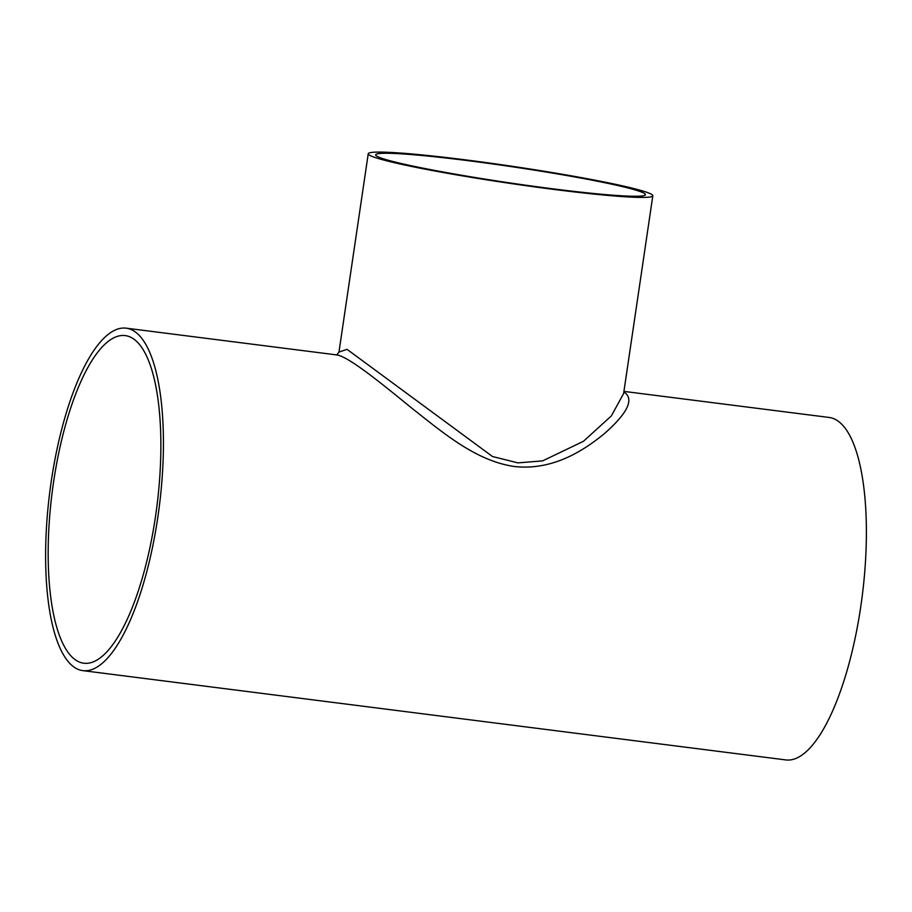 <?xml version="1.0" encoding="UTF-8"?>
<svg xmlns="http://www.w3.org/2000/svg" width="912" height="912" viewBox="0 0 912 912"><rect width="100%" height="100%" fill="white"/><g stroke="black" fill="none" stroke-linecap="round" stroke-linejoin="round"><path stroke-width="1.37" d="M623.614 393.562L611.325 415.94L583.452 441.294L542.663 460.868L517.959 462.886L492.491 456.513L347.039 349.342L338.968 352.055L368.243 153.74A143.834 8.618 -171.6 0 1 511.792 166.235A143.834 8.618 -171.6 0 1 652.821 195.772A143.834 8.618 -171.6 0 1 532.403 186.572A143.834 8.618 -171.6 0 1 375.345 157.582A143.834 8.618 -171.6 0 1 368.243 153.74M335.81 354.791L336.197 354.836C347.529 355.851 378.868 381.25 413.307 409.385C442.229 431.969 475.654 460.982 514.436 466.511C553.196 470.831 584.341 450.038 604.371 433.656C628.026 412.783 634.524 398.875 623.854 391.909M157.833 517.172A172.596 55.233 -82.8 0 0 126.266 328.183A172.596 55.233 -82.8 0 0 51.209 481.639A172.596 55.233 -82.8 0 0 82.775 670.628A172.596 55.233 -82.8 0 0 157.833 517.172M82.775 670.628L785.734 759.913A172.596 55.233 -82.8 0 0 860.791 606.457A172.596 55.233 -82.8 0 0 829.225 417.468L623.933 391.396M382.379 158.483A136.355 8.162 -171.6 0 1 375.641 154.835A136.355 8.162 -171.6 0 1 511.723 166.679A136.355 8.162 -171.6 0 1 645.422 194.678A136.355 8.162 -171.6 0 1 531.274 185.968A136.355 8.162 -171.6 0 1 382.379 158.483M53.523 482.402A165.118 52.839 -82.8 0 0 83.71 663.206A165.118 52.839 -82.8 0 0 155.519 516.409A165.118 52.839 -82.8 0 0 125.332 335.605A165.118 52.839 -82.8 0 0 53.523 482.402M652.821 195.772L623.591 393.699M338.956 352.078C337.292 354.483 336.277 355.406 335.924 354.814L126.266 328.183"/></g></svg>
